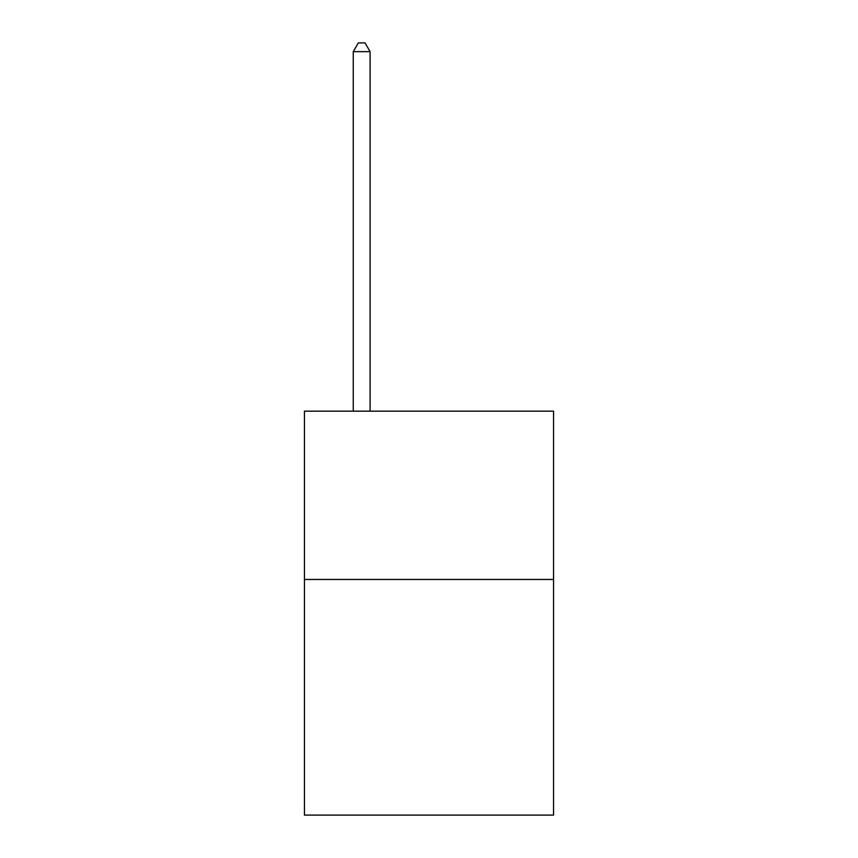 <?xml version="1.0" encoding="UTF-8"?>
<svg xmlns="http://www.w3.org/2000/svg" width="858" height="858" viewBox="0 0 858 858"><rect width="100%" height="100%" fill="white"/><g stroke="black" fill="none" stroke-linecap="round" stroke-linejoin="round"><path stroke-width="1.29" d="M553.549 579.472L553.549 815.1L304.451 815.1L304.451 411.164L553.549 411.164L553.549 579.472L304.451 579.472M370.088 411.164L370.088 51.652L353.26 51.652L353.26 411.164M353.26 51.652L358.312 42.9L365.047 42.9L370.088 51.652"/></g></svg>
